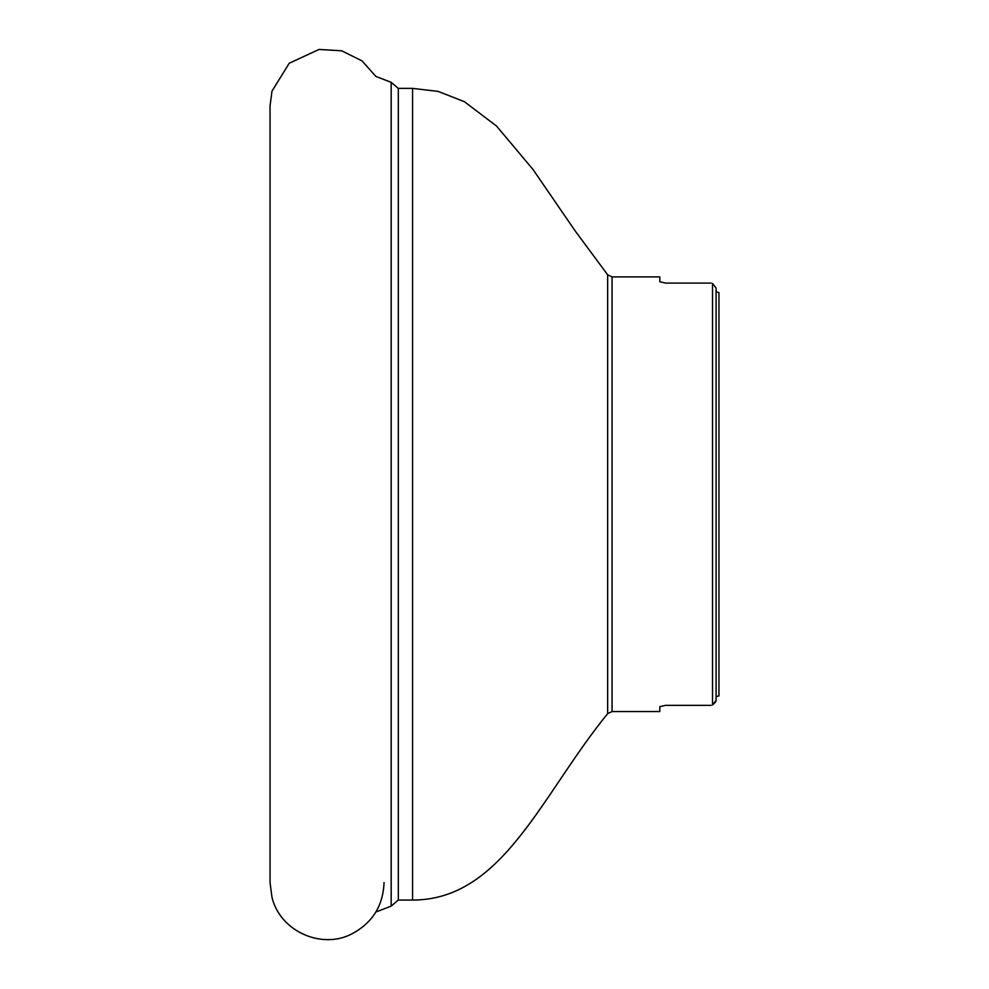 <?xml version="1.0" encoding="UTF-8"?>
<svg xmlns="http://www.w3.org/2000/svg" width="989" height="989" viewBox="0 0 989 989"><rect width="100%" height="100%" fill="white"/><g stroke="black" fill="none" stroke-linecap="round" stroke-linejoin="round"><path stroke-width="1.48" d="M391.162 82.322L398.307 88.38L398.307 900.064L391.162 906.109L391.162 82.322L375.845 76.413L362.048 60.885L341.7 50.798L319.027 49.45L289.245 63.222L271.987 91.136L270.046 105.885L270.046 882.559L271.987 897.307C279.986 931.218 321.685 949.848 351.886 933.863C372.42 922.898 383.139 905.788 384.053 882.547M398.307 900.064L412.561 900.064C502.845 900.064 541.589 794.488 607.654 713.638L612.067 711.548L659.811 711.548L659.811 706.665L665.51 705.355L659.811 706.665M711.116 283.089L665.51 283.089L659.811 281.778L665.51 283.089M711.116 705.355L665.51 705.355M659.811 281.778L659.811 276.895L612.067 276.895L612.067 711.548M716.098 288.059L712.537 283.435L716.098 288.059L716.098 700.385L716.098 696.689L716.098 700.385L712.537 704.996L715.9 701.646M716.098 696.689L718.954 695.873L716.098 696.689M718.954 292.571L716.098 291.755L718.954 292.571L718.954 695.873M398.307 88.38L412.561 88.38L412.561 900.064M412.561 88.38L438.176 91.408L464.434 101.719L496.54 126.048L533.022 169.502L575.054 230.783L607.654 274.806L607.654 713.638M712.537 704.996L712.537 283.435M391.162 906.109L375.845 912.031M607.654 274.806L612.067 276.895"/></g></svg>
